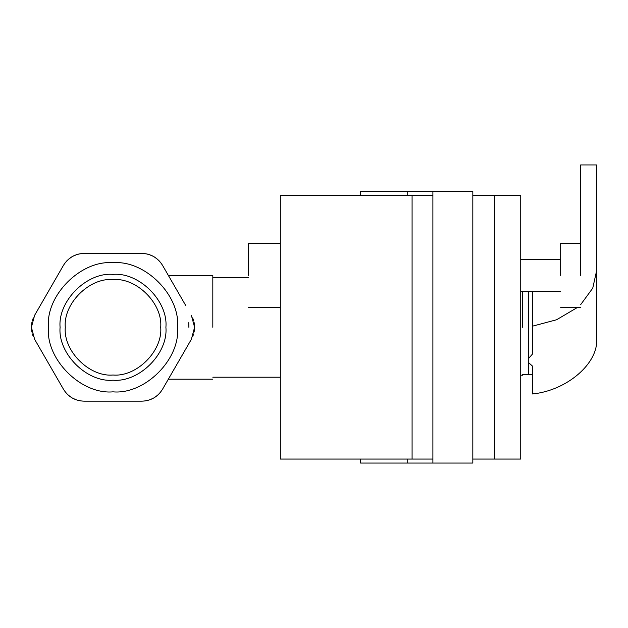 <?xml version="1.0" encoding="UTF-8"?>
<svg xmlns="http://www.w3.org/2000/svg" width="628" height="628" viewBox="0 0 628 628"><rect width="100%" height="100%" fill="white"/><g stroke="black" fill="none" stroke-linecap="round" stroke-linejoin="round"><path stroke-width="0.94" d="M532.371 291.353L532.371 354.176L528.713 358.313L528.713 291.353M528.713 362.764L532.371 365.998L532.371 393.968L532.371 374.414L528.713 374.414L528.713 362.764M532.371 393.968C566.872 390.679 598.79 363.157 596.6 338.586L596.6 164.936L580.625 164.936L580.625 243.436L560.671 243.436M532.371 326.199L556.581 319.762L577.666 307.327M580.633 304.698L592.746 288.158L596.6 270.825M472.821 459.068L520.738 459.068L520.738 195.52L472.821 195.52M528.721 291.353L528.721 374.414L522.575 374.414M522.575 327.298L522.575 291.353M580.633 275.386L580.633 243.436L580.633 275.386M560.671 275.386L560.671 243.436L560.671 275.386M248.366 275.386L248.366 243.436L248.366 275.386M432.896 459.068L280.308 459.068L280.308 195.52L432.896 195.52M432.888 463.064L472.821 463.064L472.821 191.524L432.888 191.524L432.888 463.064L407.729 463.064L407.729 459.068M407.729 195.52L407.729 191.524L432.888 191.524M361.014 191.524L407.729 191.524M407.729 463.064L361.014 463.064M165.902 327.298C168.273 301.118 139.173 272.018 112.993 274.389C86.821 272.018 57.721 301.118 60.084 327.298C57.721 353.47 86.821 382.57 112.993 380.207C139.173 382.57 168.273 353.47 165.902 327.298M160.713 327.298C162.848 303.685 136.606 277.443 112.993 279.578C89.388 277.443 63.145 303.685 65.281 327.298C63.145 350.903 89.388 377.145 112.993 375.01C136.606 377.145 162.848 350.903 160.713 327.298M48.442 327.298C45.554 359.232 81.059 394.737 112.993 391.848C144.935 394.737 180.432 359.232 177.551 327.298C180.432 295.356 144.935 259.859 112.993 262.74C81.059 259.859 45.554 295.356 48.442 327.298M191.383 315.319L194.594 327.298L191.383 339.277L162.566 389.187C157.785 396.88 150.869 400.876 141.81 401.166L84.176 401.166C75.125 400.876 68.209 396.88 63.428 389.187L34.611 339.277L31.4 327.298L34.611 315.319L63.428 265.401C68.209 257.708 75.125 253.712 84.176 253.422L141.81 253.422C150.869 253.712 157.785 257.708 162.566 265.401L185.621 305.334M81.35 253.586L78.429 254.12L81.35 253.586M76.545 254.67L72.628 256.389L76.545 254.67M71.773 256.883L68.326 259.411L71.773 256.883M66.906 260.777L64.982 263.038L66.906 260.777M112.993 253.422L95.707 253.422M33.339 317.846L32.342 320.641L33.339 317.846M31.408 326.764L31.871 322.549L31.408 326.803M31.408 327.792L31.871 332.039L31.408 327.792M32.342 333.947L33.339 336.741L32.342 333.947M161.004 263.038L159.08 260.777L161.004 263.038M157.667 259.411L154.221 256.883L157.667 259.411M153.365 256.389L149.448 254.67L153.365 256.389M147.564 254.12L144.636 253.586L147.564 254.12M194.586 326.803L194.115 322.549M193.652 320.641L192.647 317.846M192.647 336.741L193.652 333.947M194.115 332.039L194.586 327.792M185.621 349.254L191.383 339.277M144.636 401.002L147.564 400.468L144.636 401.002M149.448 399.918L153.365 398.199L149.448 399.918M154.221 397.705L157.667 395.177L154.221 397.705M159.08 393.819L161.004 391.55L159.08 393.819M112.993 401.166L130.286 401.166M64.982 391.55L66.906 393.819L64.982 391.55M68.326 395.177L71.773 397.705L68.326 395.177M72.628 398.199L76.545 399.918L72.628 398.199M78.429 400.468L81.35 401.002L78.429 400.468M188.863 327.298L188.722 322.698M212.821 327.298L212.821 275.386L212.821 327.298M130.286 253.422L142.046 253.422M95.707 401.166L83.94 401.166M494.785 459.068L494.785 195.52M412.086 459.068L412.086 195.52M520.738 375.214L522.575 375.214M580.633 307.327L560.671 307.327M520.738 291.353L560.671 291.353M520.738 259.411L560.671 259.411M248.366 307.327L280.308 307.327M248.366 243.436L280.308 243.436M212.821 377.208L280.308 377.208M212.821 277.38L248.366 277.38M360.566 191.524L360.566 195.52M360.566 459.068L360.566 463.064M212.821 275.386L168.328 275.386M212.821 379.202L168.328 379.202"/></g></svg>
